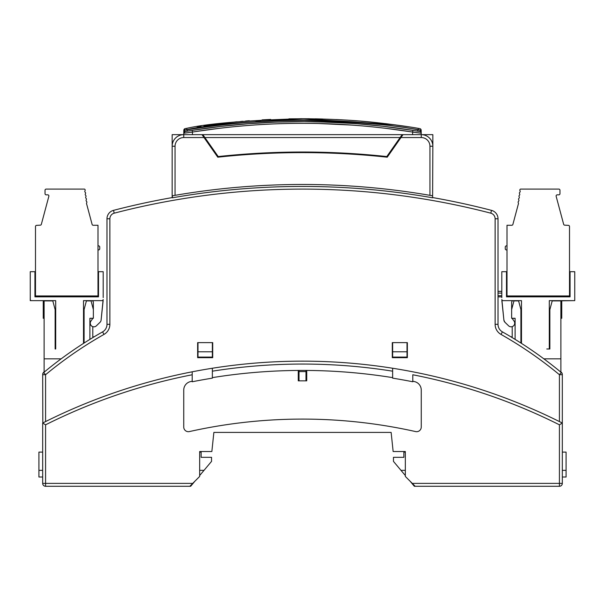 <?xml version="1.0" encoding="UTF-8"?>
<svg xmlns="http://www.w3.org/2000/svg" width="605" height="605" viewBox="0 0 605 605"><rect width="100%" height="100%" fill="white"/><g stroke="black" fill="none" stroke-linecap="round" stroke-linejoin="round"><path stroke-width="0.91" d="M44.12 318.283L43.25 318.283L43.25 300.647L31.415 300.647A1.149 1.149 0 0 1 30.265 299.498L30.25 271.69L35.491 271.69M97.995 245.872L98.577 245.872A1.157 1.157 0 0 1 99.734 247.029L99.734 248.768A1.157 1.157 0 0 1 98.577 249.925L97.995 249.925M92.784 318.457L89.888 318.283L93.359 318.283L93.359 309.556L91.045 300.904L86.409 300.904L84.095 309.556L84.095 343.027M84.095 318.283L83.513 318.283M520.905 343.027L520.905 309.556L518.591 300.904L513.955 300.904L511.641 309.556L511.648 302.379A1.724 1.724 0 0 1 513.373 300.647A1.724 1.724 0 0 0 511.648 302.379M521.487 300.64L521.487 343.398L521.487 300.64L503.005 300.64A1.149 1.149 0 0 1 501.855 299.49L503.814 319.319A5.747 5.747 0 0 0 505.538 322.851L508.578 325.793A3.622 3.622 0 0 0 514.061 321.111L512.087 318.283L514.061 321.096A3.622 3.622 0 0 1 514.719 323.168M503.905 320.143L503.829 319.44L503.905 320.143A3.448 3.448 0 0 0 504.933 322.261L505.319 322.631L504.933 322.261M507.005 283.163L507.005 225.272L511.777 225.272A1.149 1.149 0 0 0 512.889 224.417L518.5 203.462A1.149 1.149 0 0 0 518.311 202.834A1.149 1.149 0 0 1 518.523 201.321A1.149 1.149 0 0 0 518.735 199.816A1.149 1.149 0 0 1 518.946 198.311A1.149 1.149 0 0 0 519.158 196.806A1.149 1.149 0 0 1 519.37 195.302A1.149 1.149 0 0 0 519.582 193.789A1.149 1.149 0 0 1 519.793 192.284A1.149 1.149 0 0 0 520.005 190.779A1.149 1.149 0 0 1 520.512 189.093L558.816 189.093A1.149 1.149 0 0 1 559.965 190.242L559.965 193.691A1.149 1.149 0 0 1 558.816 194.84L557.258 194.84A1.149 1.149 0 0 0 556.146 196.285L563.656 224.319A1.149 1.149 0 0 0 564.707 225.166L568.413 225.362A1.149 1.149 0 0 1 569.509 226.512L569.509 295.958L507.005 295.958L507.005 283.163M565.433 296.836L565.433 295.958M511.119 295.958L511.119 296.836M549.295 348.979L549.869 348.979L549.295 348.987L549.295 300.64L574.75 300.64L574.75 271.69L569.509 271.69L569.509 269.323M570.069 271.69L570.069 296.836L506.491 296.836L506.491 271.69L501.81 271.69L501.81 297.592M507.005 271.69L506.491 271.69M546.799 348.987L549.869 348.987L546.799 348.987L549.869 348.987L549.869 309.594L552.199 300.904L560.88 300.904L560.88 371.583L560.185 371.583M511.641 309.556L511.641 318.283L515.112 318.283L515.112 339.39M501.855 300.647L503.814 319.319M505.538 322.851L508.578 325.793M518.5 203.462A1.149 1.149 0 0 0 518.311 202.834M520.512 189.093L526.789 189.093M549.786 189.093L558.816 189.093M557.258 194.84L558.816 194.84M559.965 190.242L559.965 193.691M511.777 225.272A1.149 1.149 0 0 0 512.889 224.417M569.509 237.463L569.509 226.512M573.585 300.64L555.087 300.904M93.352 302.379A1.724 1.724 0 0 0 91.627 300.647L91.831 300.647A1.724 1.724 0 0 1 93.352 302.364L93.352 309.556M90.281 323.168A3.622 3.622 0 0 0 96.422 325.793L100.067 322.261A3.448 3.448 0 0 0 101.096 320.143L103.145 299.498A1.149 1.149 0 0 1 101.995 300.647L83.513 300.647L83.513 343.398M100.067 322.261L99.681 322.631A5.747 5.747 0 0 1 99.462 322.851L96.422 325.793A3.622 3.622 0 0 1 90.939 321.096L92.905 318.283M86.265 199.816A1.149 1.149 0 0 0 86.477 201.321A1.149 1.149 0 0 1 86.689 202.834A1.149 1.149 0 0 0 86.5 203.462L92.111 224.417A1.149 1.149 0 0 0 93.223 225.272L97.995 225.272L97.995 295.958L35.491 295.958L35.491 226.512A1.149 1.149 0 0 1 36.587 225.362L40.293 225.166A1.149 1.149 0 0 0 41.344 224.319L48.854 196.285A1.149 1.149 0 0 0 47.742 194.84L46.184 194.84A1.149 1.149 0 0 1 45.035 193.691L45.035 190.242A1.149 1.149 0 0 1 46.184 189.093L84.488 189.093A1.149 1.149 0 0 1 84.995 190.779A1.149 1.149 0 0 0 85.207 192.284A1.149 1.149 0 0 1 85.418 193.789A1.149 1.149 0 0 0 85.63 195.302A1.149 1.149 0 0 1 85.842 196.806A1.149 1.149 0 0 0 86.054 198.311A1.149 1.149 0 0 1 86.265 199.816M30.265 299.498L30.25 271.69M34.931 271.69L34.931 296.836L98.509 296.836L98.509 271.69L103.19 271.69L103.19 297.592M98.509 271.69L97.995 271.69M30.25 299.49L30.25 300.64L55.705 300.647L55.705 348.987L55.131 348.987L55.705 348.987M103.145 300.64L101.186 319.319A5.747 5.747 0 0 1 101.171 319.44M39.567 296.836L39.567 295.958M93.881 296.836L93.881 295.958M30.25 297.592L30.25 300.64M45.035 193.691L45.035 190.242M48.854 196.285A1.149 1.149 0 0 0 47.742 194.84M96.422 325.793L99.462 322.851M40.293 225.166L36.587 225.362M92.111 224.417A1.149 1.149 0 0 0 93.223 225.272M94.115 336.826L92.784 336.826L92.784 326.632M299.021 371.583L305.979 371.583M510.885 336.826L512.216 336.826L512.216 326.632M512.216 318.457L515.112 318.283M520.905 318.283L521.487 318.283M543.865 358.841L560.88 358.841M44.815 371.583L44.12 371.583L44.12 358.841L61.135 358.841M44.12 358.841L44.12 300.904L52.801 300.904L55.131 309.594L55.131 348.987M89.888 339.39L89.888 318.283M498.013 291.345L501.81 291.345L498.013 291.345M501.81 295.694L498.013 295.694M412.277 483.387L559.421 483.387L559.421 486.284A2.896 2.896 0 0 0 562.317 483.387L559.421 483.387L559.421 424.816L562.317 423.031A576.406 576.406 0 0 0 42.683 423.031L42.683 483.387A2.896 2.896 0 0 0 45.579 486.284L189.826 486.284L199.673 476.438L199.673 451.527L211.856 451.527L213.868 432.409L391.133 432.409L393.144 451.527L405.327 451.527L405.327 476.438L415.174 486.284L559.421 486.284A2.896 2.896 0 0 0 562.317 483.387L562.317 423.031A576.406 576.406 0 0 0 559.421 421.579L559.421 374.707L561.266 372.483A2.896 2.896 0 0 1 562.317 374.707L559.421 374.707A402.62 402.62 0 0 0 500.993 334.406L502.422 331.888A405.516 405.516 0 0 1 561.266 372.483A2.896 2.896 0 0 1 562.317 374.707L562.317 374.48A2.896 2.896 0 0 0 560.381 371.742M197.994 342.619L197.994 357.101L212.363 357.101L212.363 357.676M392.637 357.676L392.637 357.101L407.006 357.101L407.006 351.792L392.637 351.792L392.637 342.619M306.735 370.434L306.735 380.848L298.265 380.848L298.265 370.434M500.993 334.406A11.586 11.586 0 0 1 495.117 324.325L495.117 218.776A5.793 5.793 0 0 0 490.784 213.172A748.461 748.461 0 0 0 114.216 213.172L113.49 210.366A8.689 8.689 0 0 0 106.987 218.776L106.987 324.325A8.689 8.689 0 0 1 102.578 331.888L104.007 334.406A402.62 402.62 0 0 0 45.579 374.707L45.579 421.579A576.406 576.406 0 0 0 44.422 422.154M44.619 371.742A2.896 2.896 0 0 0 42.683 374.48L42.819 422.963A576.406 576.406 0 0 0 42.698 423.024M44.861 421.942L42.683 423.031L45.579 424.816L45.579 483.387L42.683 483.387A2.896 2.896 0 0 0 45.579 486.284L45.579 483.387L192.723 483.387M192.201 371.803L192.201 374.76L192.201 371.803M392.637 368.248L392.637 371.183A573.51 573.51 0 0 0 212.363 371.183L212.363 378.148A566.635 566.635 0 0 0 192.201 381.77L192.201 374.76A573.51 573.51 0 0 0 45.579 424.816M559.421 424.816A573.51 573.51 0 0 0 412.799 374.76L412.799 381.77A566.635 566.635 0 0 0 392.637 378.148L392.637 371.183M412.799 381.256A567.142 567.142 0 0 1 414.281 381.551A8.689 8.689 0 0 1 421.254 390.066L421.254 427.054A4.636 4.636 0 0 1 415.612 431.577A518.477 518.477 0 0 0 189.388 431.577A4.636 4.636 0 0 1 183.746 427.054L183.746 390.066A8.689 8.689 0 0 1 190.719 381.551A567.142 567.142 0 0 1 192.201 381.256M407.006 342.619L407.006 351.792M392.637 357.101L392.637 351.792M212.363 371.183L212.363 368.248M212.363 342.619L212.363 357.101M197.994 351.792L212.363 351.792M307.242 370.441A567.142 567.142 0 0 1 392.637 377.633M212.363 377.633A567.142 567.142 0 0 1 297.758 370.441M297.758 370.426L307.242 370.426M305.979 370.426L305.979 380.848M299.021 370.426L299.021 380.848M562.317 374.707L562.317 423.031L559.776 421.753M186.257 131.361L185.213 131.535A1.739 1.739 0 0 0 183.769 133.221L183.746 134.643A11.586 11.586 0 0 0 172.16 146.236L172.16 134.643L402.143 134.643L400.109 137.547L402.143 134.643L432.84 134.643L432.84 146.236L429.943 146.236L429.943 195.332A753.096 753.096 0 0 0 175.057 195.332L172.395 195.793L172.395 197.797A751.115 751.115 0 0 1 432.605 197.797L432.84 146.236A11.586 11.586 0 0 0 421.254 134.643L421.254 137.547A8.689 8.689 0 0 1 429.943 146.236M386.792 156.566L400.109 137.547L204.891 137.547L202.857 134.643L218.208 156.566A784.957 784.957 0 0 1 386.792 156.566M113.49 210.366A751.357 751.357 0 0 1 172.16 197.593L172.16 146.236L175.057 146.236A8.689 8.689 0 0 1 183.746 137.547L204.021 137.547L217.777 157.194A784.957 784.957 0 0 1 387.223 157.194L400.979 137.547L421.254 137.547M403.006 134.643L400.979 137.547M407.354 357.676L392.29 357.676L392.29 342.619L407.354 342.619L407.354 357.676M204.021 137.547L201.994 134.643M197.646 357.676L212.71 357.676L212.71 342.619L197.646 342.619L197.646 357.676M495.117 218.776L498.013 218.776A8.689 8.689 0 0 0 491.51 210.366A751.357 751.357 0 0 0 432.84 197.593M561.266 372.483A405.516 405.516 0 0 0 502.422 331.888A8.689 8.689 0 0 1 498.013 324.325L498.013 218.776M429.943 195.332L432.605 195.793L429.943 195.332A753.096 753.096 0 0 1 432.605 195.793L432.605 197.797M102.578 331.888A405.516 405.516 0 0 0 43.734 372.483L45.579 374.707L42.683 374.707A2.896 2.896 0 0 1 43.734 372.483A2.896 2.896 0 0 0 42.683 374.707M175.057 146.236L175.057 195.332A753.096 753.096 0 0 0 172.395 195.793M387.018 123.828L384.871 123.571M387.427 123.881L389.378 124.123M416.565 128.056L415.166 127.829M406.552 126.483L397.863 125.235M395.783 124.948L393.167 124.607M387.344 123.866L385.43 123.639M383.381 123.397L379.343 122.944M368.816 121.862L377.807 122.77C364.792 121.446 364.792 121.446 377.807 122.77C364.792 121.446 364.792 121.446 377.807 122.77C364.792 121.446 364.792 121.446 377.807 122.77C364.792 121.446 364.792 121.446 377.807 122.77C364.792 121.446 364.792 121.446 377.807 122.77C364.792 121.446 364.792 121.446 377.807 122.77C364.792 121.446 364.792 121.446 377.807 122.77C364.792 121.446 364.792 121.446 377.807 122.77C364.792 121.446 364.792 121.446 377.807 122.77C364.792 121.446 364.792 121.446 377.807 122.77C364.792 121.446 364.792 121.446 377.807 122.77C364.792 121.446 364.792 121.446 377.807 122.77C364.792 121.446 364.792 121.446 377.807 122.77C364.792 121.446 364.792 121.446 377.807 122.77C364.792 121.446 364.792 121.446 377.807 122.77L361.011 121.159M363.953 121.416L362.236 121.265M356.579 120.803L355.445 120.72M350.62 120.372L349.493 120.297M342.468 119.858L336.267 119.533M322.767 119.011L315.228 118.83M309.253 118.746L288.895 118.845M270.7 119.435L262.048 119.881M249.313 120.735L245.524 121.038M242.885 121.257L240.548 121.461M236.449 121.832L234.649 122.006M233.235 122.15L228.864 122.596M225.544 122.951L221.619 123.397M219.57 123.639L203.847 125.696M201.087 126.09L197.018 126.695M421.224 132.782L421.186 130.34L418.017 129.893C397.409 125.197 359.506 122.006 304.307 120.327C276.666 120.448 252.315 121.658 231.239 123.949C212.892 125.938 198.137 127.92 186.983 129.893L183.822 130.272A1.739 1.739 -86.3 0 1 185.266 128.593A1.739 1.739 0 0 0 183.822 130.272L185.266 128.593L186.537 128.373L185.266 128.585L186.348 128.404M185.266 128.593A1.739 1.739 -86.3 0 0 183.822 130.272L186.983 129.636L186.537 128.373C207.341 123.602 245.585 120.38 301.267 118.716C329.695 118.89 354.447 120.161 375.508 122.528C393.235 124.494 407.551 126.437 418.463 128.373L419.673 128.578M419.757 128.593L418.463 128.373L418.017 129.636L407.551 127.965M227.193 122.77L228.947 122.588M236.805 121.802L236.01 121.877M221.71 123.39L221.271 123.435L221.71 123.39M370.026 121.976L375.992 122.581L370.026 121.976M384.909 123.579L387.162 123.843M370.434 122.013L369.753 121.953L370.434 122.013M367.643 121.749L367.114 121.703M367.099 121.696L362.894 121.325M355.974 120.758L350.87 120.387L355.974 120.758M351.558 120.433L353.91 120.607L351.558 120.433M354.379 120.637L354.81 120.667L354.379 120.637M355.233 120.705L355.808 120.743L355.233 120.705M236.774 121.802L237.205 121.764M235.716 121.907L236.215 121.855L235.716 121.907M261.11 121.234L255.802 121.567M190 130.74L187.429 131.164L186.983 129.636C207.712 124.88 245.811 121.665 301.275 120.002C329.596 120.176 354.25 121.439 375.229 123.806C392.887 125.764 407.15 127.708 418.017 129.636L421.14 130.196M419.734 128.585A1.739 1.739 0 0 1 421.178 130.272L421.178 130.272M421.186 130.514L421.209 131.746M421.209 131.792L421.216 132.298M183.791 131.792L183.814 130.355L185.213 131.535L192.201 130.377A697.958 697.852 180 0 1 412.799 130.377L419.787 131.535A1.739 1.739 0 0 1 421.231 133.221L421.254 134.643M419.741 131.527L418.751 131.361M416.951 131.058L415.537 130.824M415.234 130.778L413.828 130.544M413.487 130.491L382.768 126.241L357.729 123.798L332.054 122.24L304.307 121.613L275.91 122.119L248.557 123.7L220.742 126.415L191.588 130.476M191.762 130.453L199.408 129.266M204.898 128.472L206.781 128.207M208.702 127.942L209.466 127.836M213.141 127.353L216.129 126.974M238.846 124.517L248.201 123.73M249.139 123.654L263.281 122.717M269.671 122.384L282.414 121.9M291.807 121.696L296.382 121.635M318.003 121.786L351.928 123.367M389.499 127.058L390.429 127.171M393.56 127.579L396.222 127.935M400.502 128.525L403.013 128.888M407.316 129.523L413.086 130.43M414.198 130.604L415.068 130.748M416.058 130.914L416.671 131.013M410.772 130.06A697.958 697.852 180 0 0 407.679 129.583M402.907 128.873A697.958 697.852 180 0 0 401.002 128.6M330.61 122.18A697.958 697.852 180 0 0 326.178 122.013M322.699 121.907A697.958 697.852 180 0 0 319.531 121.817M307.053 121.628A697.958 697.852 180 0 0 304.3 121.613M289.734 121.726A697.958 697.852 180 0 0 284.947 121.832M282.263 121.907A697.958 697.852 180 0 0 278.224 122.036M244.965 123.987A697.958 697.852 180 0 0 236.048 124.781M218.707 126.657A697.958 697.852 180 0 0 214.601 127.171M199.65 129.228A697.958 697.852 180 0 0 197.283 129.583M193.585 130.158A697.958 697.852 180 0 0 192.201 130.377L192.473 132.064C265.822 120.41 339.171 120.41 412.527 132.064L421.231 133.221A1.739 1.739 179 0 0 419.787 131.535L421.186 130.34M186.733 131.277L186.34 131.346M418.69 131.353L417.571 131.164L418.017 129.636M183.814 130.34L183.769 133.221L192.473 132.064L192.428 134.643M185.183 131.542L183.769 133.221L185.213 131.535A1.739 1.739 74 0 0 183.769 133.221L183.769 133.221A1.739 1.739 0 0 1 185.19 131.542A1.739 1.739 74 0 0 183.769 133.221L183.791 132.049M419.787 131.535A1.739 1.739 0 0 1 421.231 133.221A1.739 1.739 -74 0 0 419.787 131.535A1.739 1.739 -74 0 1 421.231 133.206A1.739 1.739 0 0 0 419.787 131.535A1.739 1.739 179 0 1 421.231 133.221M414.554 132.321L385.309 128.26M369.708 126.574L369.186 126.521M352.549 125.122L318.366 123.503M247.059 125.53L235.292 126.574M219.691 128.26L195.241 131.633M405.327 452.101L403.875 452.101L403.875 457.32L393.454 457.32L393.454 461.373L400.986 470.35L405.327 470.35M562.317 452.101L566.083 452.101L566.083 470.35L562.317 470.35M400.986 470.35L405.327 475.53M410.069 481.179L414.349 486.284L415.174 486.284M562.317 477.012L566.083 477.012L566.083 470.35M42.683 470.35L38.917 470.35L38.917 452.101L42.683 452.101M199.673 475.53L211.546 461.373L211.546 457.32L201.125 457.32L201.125 452.101L199.673 452.101M189.826 486.284L190.651 486.284L194.931 481.179M199.673 470.35L204.014 470.35M42.683 477.012L38.917 477.012L38.917 470.35M560.88 318.283L561.75 318.283L561.75 300.64M507.005 245.872L506.423 245.872A1.157 1.157 0 0 0 505.266 247.029L505.266 248.768A1.157 1.157 0 0 0 506.423 249.925L507.005 249.925M501.81 293.085L498.013 293.085M501.81 296.851L498.013 296.851M183.746 134.643L183.746 137.547M114.216 213.172A5.793 5.793 0 0 0 109.883 218.776L109.883 324.325A11.586 11.586 0 0 1 104.007 334.406M490.784 213.172L491.51 210.366M495.117 324.325L498.013 324.325M109.883 218.776L106.987 218.776M106.987 324.325L109.883 324.325M106.987 331.994A11.586 11.586 0 0 0 108.764 329.294M412.799 130.377L412.572 134.643M394.188 124.736L303.203 118.716L212.204 124.554"/></g></svg>
